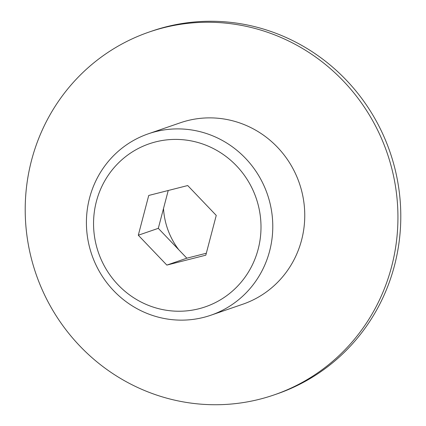 <?xml version="1.0" encoding="UTF-8"?>
<svg xmlns="http://www.w3.org/2000/svg" width="426" height="426" viewBox="0 0 426 426"><rect width="100%" height="100%" fill="white"/><g stroke="black" fill="none" stroke-linecap="round" stroke-linejoin="round"><path stroke-width="0.64" d="M203.692 132.667A95.946 92.847 -109 0 0 148.317 133.812A95.946 92.847 -109 0 0 86.489 226.446A95.946 92.847 -109 0 0 155.501 316.369A95.946 92.847 -109 0 0 210.875 315.224A95.946 92.847 -109 0 0 272.704 222.596A95.946 92.847 -109 0 0 203.692 132.667M198.926 142.79A86.212 83.427 -109 0 0 96.398 201.429A86.212 83.427 -109 0 0 155.623 307.849A86.212 83.427 -109 0 0 258.156 249.21A86.212 83.427 -109 0 0 198.926 142.79M210.875 315.224L242.852 304.201A95.946 92.847 -109 0 0 304.681 211.568A95.946 92.847 -109 0 0 235.669 121.639A95.946 92.847 -109 0 0 180.294 122.789L148.317 133.812M274.131 394.902L276.985 393.917A191.897 185.699 -109 0 0 400.642 208.655A191.897 185.699 -109 0 0 262.624 28.803A191.897 185.699 -109 0 0 151.869 31.098L149.015 32.083A191.897 185.699 -109 0 0 25.358 217.345A191.897 185.699 -109 0 0 163.376 397.197A191.897 185.699 -109 0 0 274.131 394.902A191.897 185.699 -109 0 0 397.788 209.64A191.897 185.699 -109 0 0 259.764 29.788A191.897 185.699 -109 0 0 149.015 32.083M148.738 195.459L187.712 185.544L216.248 215.407L205.811 255.179L166.843 265.094L138.301 235.232L148.738 195.459M168.233 190.502L158.307 228.336L186.849 258.193L206.322 253.241M138.301 235.232L158.307 228.336M166.843 265.094L186.849 258.193M163.509 208.506A73.16 70.796 -109 0 0 178.723 249.689"/></g></svg>
